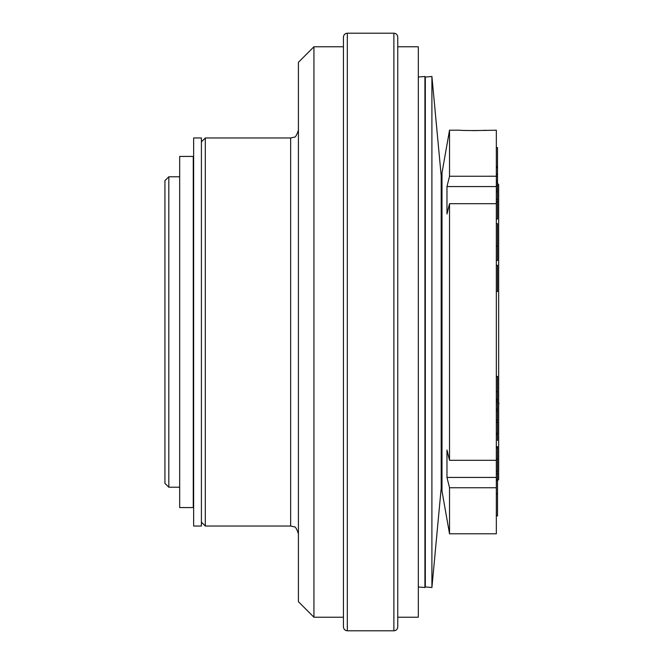 <?xml version="1.0" encoding="UTF-8"?>
<svg xmlns="http://www.w3.org/2000/svg" width="664" height="664" viewBox="0 0 664 664"><rect width="100%" height="100%" fill="white"/><g stroke="black" fill="none" stroke-linecap="round" stroke-linejoin="round"><path stroke-width="1" d="M193.257 156.43L193.257 507.57L179.678 507.57L179.678 156.43L193.257 156.43M498.656 414.635L498.656 398.69M498.656 403.463L499.071 403.463M496.332 402.127L497.519 402.127L497.519 376.397L496.332 376.397M496.332 400.276L497.519 400.276M496.332 434.903L497.519 434.903L497.519 402.127M496.332 473.565L497.519 473.565L497.519 446.581M496.332 471.116L497.519 471.116M496.332 493.858L497.519 493.858L497.519 473.565M496.332 480.454L497.519 480.454M496.332 478.96L497.519 478.96M496.332 260.487L497.519 260.487L497.519 223.677L496.332 223.677M496.332 246.219L497.519 246.219M496.332 515.87L497.519 515.87L497.519 493.858M496.332 191.78L497.519 191.78L497.519 147.615L496.332 147.615M496.332 218.987L497.519 218.987L497.519 191.78M496.332 201.748L497.519 201.748M496.332 199.225L497.519 199.225M496.332 189.53L497.519 189.53M496.332 185.488L497.519 185.488M496.332 182.583L497.519 182.583M496.332 180.691L497.519 180.691M473.042 130.617L496.332 130.21L496.332 460.301L449.528 460.301L449.528 203.699L446.972 214.007L446.972 186.567L449.528 176.259L497.519 176.242M496.332 174.325L497.519 174.325M496.332 291.504L497.519 291.504L497.519 265.251L496.332 265.251M496.332 167.618L497.519 167.618M496.332 174.175L497.519 174.175M496.332 448.017L497.519 448.017M496.332 459.189L497.519 459.189M497.519 440.531L497.519 435.791M496.332 422.395L497.519 422.395M496.332 420.096L497.519 420.096M496.332 411.207L497.519 411.207M496.332 409.049L497.519 409.049M168.814 487.218L164.929 483.342L164.929 180.658L168.814 176.782L168.814 487.218L179.678 487.218M343.437 332L343.437 37.084C343.661 34.727 344.956 33.432 347.313 33.2L347.313 630.8C344.956 630.568 343.661 629.273 343.437 626.916L343.437 332M393.885 630.8L393.885 33.2C396.242 33.432 397.528 34.727 397.761 37.084L397.761 626.916C397.528 629.273 396.242 630.568 393.885 630.8L347.313 630.8M497.519 183.397L498.656 184.542L498.656 479.458L497.519 480.603M343.437 46.779L313.939 46.779L313.939 617.221L343.437 617.221M313.939 46.779L298.418 62.3L298.418 601.7L313.939 617.221M290.658 526.029L290.658 137.971L205.292 137.971L205.292 526.029L290.658 526.029L294.077 526.818C295.223 526.295 296.667 528.619 298.418 533.79M397.761 617.221L418.328 617.221L418.328 46.779L397.761 46.779M418.328 586.926L424.927 587.54L424.927 76.46L418.328 77.074M425.317 332L425.317 77.074L431.907 76.46L431.907 587.54L425.317 586.926L425.317 332M431.907 587.54L441.186 488.256L441.186 175.744L431.907 76.46M449.528 176.259L449.528 130.21L442 172.897L442 491.103L449.528 533.79L496.332 533.79L496.332 487.741L449.528 487.741L446.972 477.433L446.972 449.993L449.528 460.301M449.528 533.79L449.528 487.741M496.332 203.699L449.528 203.699M485.849 130.21C486.612 130.65 459.471 130.65 460.235 130.21L449.528 130.21M496.332 460.301L496.332 487.741M496.332 186.567L446.972 186.567M496.332 477.433L446.972 477.433M193.647 332L193.647 137.971L201.408 137.971L201.408 526.029L193.647 526.029L193.647 332M496.332 166.423L497.519 166.423M496.332 399.022L497.519 399.022M496.332 391.727L497.519 391.727M496.332 433.393L497.519 433.393M496.332 185.712L497.519 185.712M496.332 446.689L497.519 446.689M179.678 176.782L168.814 176.782M393.885 33.2L347.313 33.2M442 176.782L441.186 176.782M442 487.218L441.186 487.218M290.658 137.971L294.077 137.182C295.223 137.705 296.667 135.381 298.418 130.21M201.408 522.145L205.292 526.029M201.408 141.855L205.292 137.971M425.317 80.635L424.927 76.46M425.317 583.365L424.927 587.54"/></g></svg>
